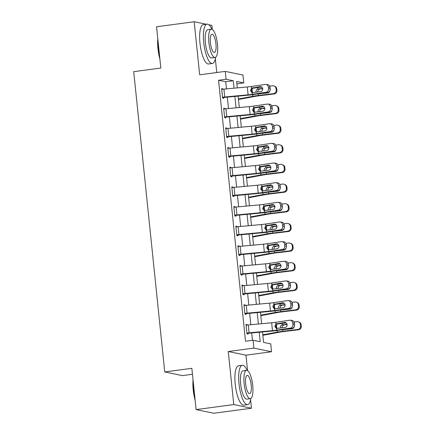 <?xml version="1.0" encoding="UTF-8"?>
<svg xmlns="http://www.w3.org/2000/svg" width="435" height="435" viewBox="0 0 435 435"><rect width="100%" height="100%" fill="white"/><g stroke="black" fill="none" stroke-linecap="round" stroke-linejoin="round"><path stroke-width="0.65" d="M262.495 331.959L263.572 342.405L270.744 343.889L271.554 351.746L253.871 348.098L253.056 340.235L260.228 341.714L259.249 332.258M247.553 370.598L245.96 355.167L271.554 351.746M245.96 355.167L228.272 351.513L233.758 404.572L196.114 409.596L213.802 413.25L251.446 408.226L250.587 399.917M192.466 374.258L182.439 375.601L164.751 371.947L133.719 71.661L160.819 68.045L156.556 26.774L194.195 21.75L199.681 74.809L225.276 71.394L242.964 75.048L243.774 82.906L236.602 81.427L237.271 87.886M216.755 72.531L215.33 58.758M212.302 29.439L211.883 25.404L208.903 24.784M236.852 83.83L243.774 82.906M233.758 404.572L251.446 408.226M206.25 24.24L194.195 21.75M226.466 88.892L225.732 81.742L218.56 80.257L245.53 341.241L253.056 340.235M252.452 340.317L251.691 332.965M250.837 324.717L249.663 313.309M248.809 305.065L247.629 293.658M246.775 285.414L245.601 274.006M244.747 265.758L243.567 254.355M242.714 246.107L241.539 234.704M240.685 226.456L239.506 215.048M238.652 206.804L237.477 195.397M236.624 187.153L235.444 175.745M234.59 167.497L233.416 156.094M232.562 147.846L231.382 136.443M230.528 128.194L229.354 116.787M228.5 108.543L227.32 97.135M222.878 89.235L222.84 88.838L221.643 88.588L222.617 98.022L223.813 98.272L223.731 97.483L224.357 97.413L247.722 95.238A11.908 1.158 174.1 0 0 253.822 94.515L267.661 92.47L266.002 92.285A3.175 2.882 -83.7 0 0 268.547 88.718L268.384 87.147A3.175 2.882 -83.7 0 0 265.861 84.412A3.175 2.882 -83.7 0 0 265.192 84.428L251.354 86.473A7.939 0.772 174.1 0 1 247.287 86.956L223.922 89.126A5.557 0.538 -5.9 0 0 221.725 89.376L222.535 97.239A5.557 0.538 -5.9 0 1 224.732 96.989L248.097 94.814A7.939 0.772 174.1 0 0 252.164 94.33L266.002 92.285M224.911 108.886L224.868 108.489L223.672 108.244L224.65 117.673L225.841 117.923L225.76 117.135L226.39 117.064L249.755 114.889A11.908 1.158 174.1 0 0 255.851 114.166L269.689 112.121L268.036 111.942A3.175 2.882 -83.7 0 0 270.575 108.369L270.412 106.798A3.175 2.882 -83.7 0 0 267.895 104.068A3.175 2.882 -83.7 0 0 267.22 104.079L253.382 106.124A7.939 0.772 174.1 0 1 249.32 106.608L225.955 108.777A5.557 0.538 -5.9 0 0 223.753 109.027L224.569 116.89A5.557 0.538 -5.9 0 1 226.766 116.64L250.13 114.47A7.939 0.772 174.1 0 0 254.198 113.986L268.036 111.942M226.939 128.537L226.901 128.14L225.705 127.895L226.678 137.329L227.875 137.574L227.793 136.786L228.418 136.715L251.783 134.545A11.908 1.158 174.1 0 0 257.884 133.817L271.723 131.772L270.064 131.593A3.175 2.882 -83.7 0 0 272.609 128.026L272.446 126.454A3.175 2.882 -83.7 0 0 269.923 123.719A3.175 2.882 -83.7 0 0 269.254 123.73L255.416 125.775A7.939 0.772 174.1 0 1 251.348 126.259L227.983 128.434A5.557 0.538 -5.9 0 0 225.787 128.678L226.597 136.541A5.557 0.538 -5.9 0 1 228.794 136.291L252.159 134.121A7.939 0.772 174.1 0 0 256.226 133.637L270.064 131.593M228.973 148.188L228.93 147.791L227.733 147.547L228.712 156.981L229.903 157.225L229.821 156.442L230.452 156.366L253.817 154.197A11.908 1.158 174.1 0 0 259.912 153.468L273.751 151.423L272.098 151.244A3.175 2.882 -83.7 0 0 274.637 147.677L274.474 146.106A3.175 2.882 -83.7 0 0 271.957 143.371A3.175 2.882 -83.7 0 0 271.282 143.381L257.444 145.426A7.939 0.772 174.1 0 1 253.377 145.91L230.017 148.085A5.557 0.538 -5.9 0 0 227.815 148.33L228.631 156.192A5.557 0.538 -5.9 0 1 230.827 155.947L254.192 153.772A7.939 0.772 174.1 0 0 258.254 153.289L272.098 151.244M231.001 167.845L230.963 167.442L229.767 167.198L230.74 176.632L231.937 176.876L231.855 176.093L232.48 176.023L255.845 173.848A11.908 1.158 174.1 0 0 261.946 173.125L275.785 171.08L274.126 170.895A3.175 2.882 -83.7 0 0 276.671 167.328L276.508 165.757A3.175 2.882 -83.7 0 0 273.985 163.022A3.175 2.882 -83.7 0 0 273.316 163.038L259.477 165.077A7.939 0.772 174.1 0 1 255.41 165.561L232.045 167.736A5.557 0.538 -5.9 0 0 229.849 167.986L230.659 175.843A5.557 0.538 -5.9 0 1 232.855 175.599L256.22 173.424A7.939 0.772 174.1 0 0 260.288 172.94L274.126 170.895M233.035 187.496L232.991 187.099L231.795 186.849L232.774 196.283L233.965 196.528L233.883 195.745L234.514 195.674L257.879 193.499A11.908 1.158 174.1 0 0 263.974 192.776L277.813 190.731L276.16 190.546A3.175 2.882 -83.7 0 0 278.699 186.979L278.536 185.408A3.175 2.882 -83.7 0 0 276.018 182.673A3.175 2.882 -83.7 0 0 275.344 182.689L261.506 184.734A7.939 0.772 174.1 0 1 257.438 185.218L234.079 187.387A5.557 0.538 -5.9 0 0 231.877 187.637L232.692 195.5A5.557 0.538 -5.9 0 1 234.889 195.25L258.254 193.075A7.939 0.772 174.1 0 0 262.316 192.591L276.16 190.546M235.063 207.147L235.025 206.75L233.829 206.5L234.802 215.934L235.998 216.184L235.917 215.396L236.542 215.325L259.907 213.15A11.908 1.158 174.1 0 0 266.008 212.427L279.846 210.382L278.188 210.203A3.175 2.882 -83.7 0 0 280.733 206.63L280.57 205.059A3.175 2.882 -83.7 0 0 278.047 202.329A3.175 2.882 -83.7 0 0 277.378 202.34L263.539 204.385A7.939 0.772 174.1 0 1 259.472 204.869L236.107 207.038A5.557 0.538 -5.9 0 0 233.91 207.288L234.721 215.151A5.557 0.538 -5.9 0 1 236.917 214.901L260.282 212.726A7.939 0.772 174.1 0 0 264.349 212.242L278.188 210.203M237.097 226.798L237.053 226.401L235.857 226.156L236.836 235.585L238.027 235.835L237.945 235.047L238.576 234.976L261.941 232.807A11.908 1.158 174.1 0 0 268.036 232.078L281.875 230.033L280.222 229.854A3.175 2.882 -83.7 0 0 282.761 226.287L282.598 224.71A3.175 2.882 -83.7 0 0 280.08 221.98A3.175 2.882 -83.7 0 0 279.406 221.991L265.567 224.036A7.939 0.772 174.1 0 1 261.5 224.52L238.141 226.695A5.557 0.538 -5.9 0 0 235.939 226.939L236.754 234.802A5.557 0.538 -5.9 0 1 238.951 234.552L262.316 232.382A7.939 0.772 174.1 0 0 266.378 231.898L280.222 229.854M239.125 246.449L239.087 246.052L237.891 245.808L238.864 255.242L240.06 255.486L239.979 254.698L240.604 254.627L263.969 252.458A11.908 1.158 174.1 0 0 270.07 251.729L283.908 249.685L282.25 249.505A3.175 2.882 -83.7 0 0 284.794 245.938L284.631 244.367A3.175 2.882 -83.7 0 0 282.108 241.632A3.175 2.882 -83.7 0 0 281.44 241.642L267.601 243.687A7.939 0.772 174.1 0 1 263.534 244.171L240.169 246.346A5.557 0.538 -5.9 0 0 237.972 246.591L238.782 254.453A5.557 0.538 -5.9 0 1 240.979 254.203L264.344 252.034A7.939 0.772 174.1 0 0 268.411 251.55L282.25 249.505M241.159 266.106L241.115 265.703L239.919 265.459L240.898 274.893L242.088 275.137L242.007 274.354L242.638 274.284L266.002 272.109A11.908 1.158 174.1 0 0 272.098 271.38L285.936 269.341L284.283 269.156A3.175 2.882 -83.7 0 0 286.823 265.589L286.66 264.018A3.175 2.882 -83.7 0 0 284.142 261.283A3.175 2.882 -83.7 0 0 283.468 261.294L269.629 263.338A7.939 0.772 174.1 0 1 265.562 263.822L242.197 265.997A5.557 0.538 -5.9 0 0 240 266.247L240.816 274.104A5.557 0.538 -5.9 0 1 243.013 273.86L266.378 271.685A7.939 0.772 174.1 0 0 270.44 271.201L284.283 269.156M243.187 285.757L243.149 285.36L241.952 285.11L242.926 294.544L244.122 294.789L244.04 294.006L244.666 293.935L268.031 291.76A11.908 1.158 174.1 0 0 274.132 291.037L287.97 288.992L286.312 288.807A3.175 2.882 -83.7 0 0 288.856 285.24L288.693 283.669A3.175 2.882 -83.7 0 0 286.17 280.934A3.175 2.882 -83.7 0 0 285.501 280.95L271.663 282.995A7.939 0.772 174.1 0 1 267.596 283.479L244.231 285.648A5.557 0.538 -5.9 0 0 242.034 285.898L242.844 293.755A5.557 0.538 -5.9 0 1 245.041 293.511L268.406 291.336A7.939 0.772 174.1 0 0 272.473 290.852L286.312 288.807M245.22 305.408L245.177 305.011L243.981 304.761L244.959 314.195L246.15 314.445L246.069 313.657L246.699 313.586L270.064 311.411A11.908 1.158 174.1 0 0 276.16 310.688L289.998 308.643L288.345 308.464A3.175 2.882 -83.7 0 0 290.885 304.892L290.721 303.32A3.175 2.882 -83.7 0 0 288.204 300.585A3.175 2.882 -83.7 0 0 287.53 300.601L273.691 302.646A7.939 0.772 174.1 0 1 269.624 303.13L246.259 305.299A5.557 0.538 -5.9 0 0 244.062 305.549L244.878 313.412A5.557 0.538 -5.9 0 1 247.075 313.162L270.44 310.987A7.939 0.772 174.1 0 0 274.501 310.503L288.345 308.464M247.249 325.059L247.21 324.662L246.014 324.418L246.988 333.846L248.184 334.096L248.102 333.308L248.728 333.237L272.092 331.068A11.908 1.158 174.1 0 0 278.193 330.339L292.032 328.294L290.373 328.115A3.175 2.882 -83.7 0 0 292.918 324.548L292.755 322.971A3.175 2.882 -83.7 0 0 290.232 320.242A3.175 2.882 -83.7 0 0 289.563 320.252L275.719 322.297A7.939 0.772 174.1 0 1 271.657 322.781L248.293 324.956A5.557 0.538 -5.9 0 0 246.096 325.201L246.906 333.063A5.557 0.538 -5.9 0 1 249.103 332.813L272.468 330.644A7.939 0.772 174.1 0 0 276.535 330.16L290.373 328.115M228.272 351.513L253.871 348.098M218.56 80.257L226.086 79.257L225.276 71.394M196.114 409.596L191.851 368.331L164.751 371.947M238.124 96.13L239.304 107.537M240.153 115.786L241.333 127.189M242.186 135.437L243.366 146.845M244.214 155.088L245.394 166.496M246.248 174.739L247.428 186.147M248.276 194.391L249.456 205.798M250.31 214.047L251.49 225.45M252.338 233.698L253.518 245.101M254.372 253.349L255.552 264.757M256.4 273.001L257.58 284.408M258.433 292.652L259.613 304.06M260.462 312.308L261.642 323.711M234.03 88.185L233.258 80.736L226.086 79.257M258.401 324.015L257.221 312.607M256.367 304.364L255.187 292.956M254.339 284.707L253.159 273.305M252.305 265.056L251.125 253.648M250.277 245.405L249.097 233.997M248.244 225.754L247.064 214.346M246.215 206.103L245.035 194.695M244.182 186.446L243.002 175.044M242.154 166.795L240.974 155.393M240.12 147.144L238.94 135.736M238.092 127.493L236.912 116.085M236.058 107.842L234.878 96.434M225.732 81.742L233.258 80.736M221.681 88.99L222.84 88.838M223.715 108.641L224.868 108.489M225.743 128.292L226.901 128.14M227.777 147.949L228.93 147.791M229.805 167.6L230.963 167.442M231.839 187.251L232.991 187.099M233.867 206.902L235.025 206.75M235.9 226.553L237.053 226.401M237.929 246.21L239.087 246.052M239.962 265.861L241.115 265.703M241.99 285.512L243.149 285.36M244.024 305.163L245.177 305.011M246.052 324.814L247.21 324.662M222.579 97.636L223.731 97.483M261.489 86.837L253.159 88.109C252.001 88.609 251.441 89.523 251.474 90.85L252.675 92.747M268.547 88.718L270.206 88.903L270.043 87.332L268.384 87.147M270.206 88.903A3.175 2.882 96.3 0 1 267.661 92.47M265.861 84.412L267.52 84.597A3.175 2.882 96.3 0 1 270.043 87.332M251.528 88.164L260.173 86.603A2.539 2.305 96.3 0 1 262.729 88.778A2.539 2.305 96.3 0 1 260.695 91.633L251.99 92.639L250.462 90.578L251.528 88.164L251.354 86.473M252.208 92.709L252.164 94.33M238.472 99.484L255.41 96.325A7.939 0.772 -5.9 0 1 259.135 95.771L274.132 93.965L273.414 93.656A3.175 3.116 -66.7 0 0 276.198 90.137L276.91 90.447A3.175 3.116 113.3 0 1 274.132 93.965M238.418 98.984L252.838 96.293A11.908 1.158 -5.9 0 1 258.417 95.461L273.414 93.656M252.751 88.305A11.908 1.158 -5.9 0 1 257.607 87.604L261.859 87.087M269.695 86.146L272.604 85.798A3.175 3.116 -66.7 0 1 274.186 86.027L274.898 86.331A3.175 3.116 113.3 0 1 276.747 88.876L276.91 90.447M269.885 90.752A2.539 2.49 113.3 0 1 267.677 92.916L258.037 93.976M256.025 91.79C255.965 90.458 256.541 89.55 257.759 89.061L262.735 88.811M276.747 88.876L276.035 88.566L276.198 90.137M276.035 88.566A3.175 3.116 -66.7 0 0 274.186 86.027M262.669 88.425L258.221 88.957M259.619 89.186L258.493 89.605L257.4 92.013M224.607 117.287L225.76 117.135M263.518 106.488L255.193 107.766C254.035 108.261 253.469 109.174 253.502 110.501L254.703 112.404M270.575 108.369L272.234 108.554L272.071 106.983L270.412 106.798M272.234 108.554A3.175 2.882 96.3 0 1 269.689 112.121M267.895 104.068L269.553 104.248A3.175 2.882 96.3 0 1 272.071 106.983M253.556 107.815L262.207 106.254A2.539 2.305 96.3 0 1 264.763 108.435A2.539 2.305 96.3 0 1 262.724 111.289L254.018 112.29L252.496 110.229L253.556 107.815L253.382 106.124M254.236 112.36L254.198 113.986M226.64 136.943L227.793 136.786M265.551 126.139L257.221 127.417C256.063 127.917 255.503 128.831 255.535 130.152L256.737 132.055M272.609 128.026L274.267 128.205L274.104 126.634L272.446 126.454M274.267 128.205A3.175 2.882 96.3 0 1 271.723 131.772M269.923 123.719L271.581 123.899A3.175 2.882 96.3 0 1 274.104 126.634M255.59 127.466L264.235 125.911A2.539 2.305 96.3 0 1 266.791 128.086A2.539 2.305 96.3 0 1 264.757 130.94L256.052 131.941L254.524 129.886L255.59 127.466L255.416 125.775M256.269 132.012L256.226 133.637M228.669 156.595L229.821 156.442M267.579 145.796L259.255 147.068C258.096 147.568 257.531 148.482 257.563 149.809L258.765 151.706M274.637 147.677L276.296 147.856L276.133 146.285L274.474 146.106M276.296 147.856A3.175 2.882 96.3 0 1 273.751 151.423M271.957 143.371L273.61 143.55A3.175 2.882 96.3 0 1 276.133 146.285M257.618 147.122L266.269 145.562A2.539 2.305 96.3 0 1 268.825 147.737A2.539 2.305 96.3 0 1 266.785 150.592L258.08 151.592L256.558 149.537L257.618 147.122L257.444 145.426M258.298 151.668L258.254 153.289M240.501 119.141L257.444 115.976A7.939 0.772 -5.9 0 1 261.163 115.422L276.16 113.617L275.447 113.312A3.175 3.116 -66.7 0 0 278.226 109.789L278.944 110.098A3.175 3.116 113.3 0 1 276.16 113.617M240.452 118.641L254.867 115.949A11.908 1.158 -5.9 0 1 260.451 115.117L275.447 113.312M254.785 107.956A11.908 1.158 -5.9 0 1 259.635 107.255L263.893 106.744M271.723 105.797L274.632 105.449A3.175 3.116 -66.7 0 1 276.214 105.678L276.932 105.982A3.175 3.116 113.3 0 1 278.781 108.527L278.944 110.098M271.918 110.403A2.539 2.49 113.3 0 1 269.705 112.567L260.065 113.627M258.053 111.442C257.993 110.109 258.569 109.201 259.787 108.712L264.763 108.462M278.781 108.527L278.068 108.217L278.226 109.789M278.068 108.217A3.175 3.116 -66.7 0 0 276.214 105.678M264.697 108.076L260.255 108.614M261.652 108.837L260.527 109.256L259.429 111.665M242.534 138.792L259.472 135.628A7.939 0.772 -5.9 0 1 263.197 135.073L278.188 133.268L277.476 132.963A3.175 3.116 -66.7 0 0 280.26 129.445L280.972 129.75A3.175 3.116 113.3 0 1 278.188 133.268M242.48 138.292L256.9 135.6A11.908 1.158 -5.9 0 1 262.479 134.768L277.476 132.963M256.813 127.607A11.908 1.158 -5.9 0 1 261.669 126.906L265.921 126.395M273.756 125.449L276.665 125.101A3.175 3.116 -66.7 0 1 278.248 125.329L278.96 125.639A3.175 3.116 113.3 0 1 280.809 128.178L280.972 129.75M273.947 130.054A2.539 2.49 113.3 0 1 271.739 132.218L262.098 133.284M260.087 131.093C260.027 129.76 260.603 128.852 261.821 128.363L266.796 128.113M280.809 128.178L280.096 127.874L280.26 129.445M280.096 127.874A3.175 3.116 -66.7 0 0 278.248 125.329M266.731 127.727L262.283 128.265M263.681 128.488L262.555 128.907L261.462 131.316M244.562 158.443L261.506 155.284A7.939 0.772 -5.9 0 1 265.225 154.724L280.222 152.924L279.509 152.614A3.175 3.116 -66.7 0 0 282.288 149.096L283.006 149.401A3.175 3.116 113.3 0 1 280.222 152.924M244.513 157.943L258.928 155.251A11.908 1.158 -5.9 0 1 264.513 154.42L279.509 152.614M258.847 147.258A11.908 1.158 -5.9 0 1 263.697 146.557L267.955 146.046M275.785 145.105L278.694 144.752A3.175 3.116 -66.7 0 1 280.276 144.98L280.994 145.29A3.175 3.116 113.3 0 1 282.842 147.829L283.006 149.401M275.98 149.711A2.539 2.49 113.3 0 1 273.767 151.875L264.127 152.935M262.115 150.744C262.055 149.412 262.631 148.504 263.849 148.02L268.825 147.769M282.842 147.829L282.13 147.525L282.288 149.096M282.13 147.525A3.175 3.116 -66.7 0 0 280.276 144.98M268.759 147.383L264.317 147.916M265.714 148.139L264.589 148.558L263.49 150.967M230.702 176.246L231.855 176.093M269.613 165.447L261.283 166.719C260.125 167.219 259.565 168.133 259.597 169.46L260.799 171.357M276.671 167.328L278.329 167.508L278.166 165.936L276.508 165.757M278.329 167.508A3.175 2.882 96.3 0 1 275.785 171.08M273.985 163.022L275.643 163.207A3.175 2.882 96.3 0 1 278.166 165.936M259.651 166.774L268.297 165.213A2.539 2.305 96.3 0 1 270.853 167.388A2.539 2.305 96.3 0 1 268.819 170.243L260.114 171.249L258.586 169.188L259.651 166.774L259.477 165.077M260.331 171.319L260.288 172.94M246.596 178.094L263.534 174.935A7.939 0.772 -5.9 0 1 267.259 174.381L282.25 172.575L281.537 172.265A3.175 3.116 -66.7 0 0 284.321 168.747L285.034 169.057A3.175 3.116 113.3 0 1 282.25 172.575M246.542 177.594L260.962 174.903A11.908 1.158 -5.9 0 1 266.541 174.071L281.537 172.265M260.875 166.915A11.908 1.158 -5.9 0 1 265.731 166.208L269.983 165.697M277.818 164.756L280.727 164.403A3.175 3.116 -66.7 0 1 282.31 164.631L283.022 164.941A3.175 3.116 113.3 0 1 284.871 167.486L285.034 169.057M278.008 169.362A2.539 2.49 113.3 0 1 275.801 171.526L266.16 172.586M264.143 170.4C264.089 169.068 264.665 168.155 265.883 167.671L270.858 167.421M284.871 167.486L284.158 167.176L284.321 168.747M284.158 167.176A3.175 3.116 -66.7 0 0 282.31 164.631M270.793 167.035L266.345 167.567M267.742 167.796L266.617 168.209L265.524 170.618M159.895 59.084A19.374 5.65 -97.6 0 1 157.954 48.731A19.374 5.65 -97.6 0 1 157.791 38.742M157.965 40.428A19.852 5.791 82.4 0 0 158.264 48.638A19.852 5.791 82.4 0 0 159.689 57.088M211.856 29.232A19.852 5.791 82.4 0 0 207.082 24.126A19.852 5.791 82.4 0 0 203.732 42.57A19.852 5.791 82.4 0 0 212.334 63.477A19.852 5.791 82.4 0 0 215.602 57.306M207.082 24.126L203.319 24.632A19.852 5.791 82.4 0 0 199.969 43.07A19.852 5.791 82.4 0 0 208.572 63.983L212.334 63.477M215.064 57.507L211.6 57.969A14.29 4.171 -97.6 0 1 205.407 42.918A14.29 4.171 -97.6 0 1 207.816 29.64L211.279 29.178A14.29 4.171 82.4 0 0 208.871 42.456A14.29 4.171 82.4 0 0 215.064 57.507A14.29 4.171 82.4 0 0 217.473 44.229A14.29 4.171 82.4 0 0 211.279 29.178M210.399 42.771A9.211 2.686 82.4 0 0 214.39 52.472A9.211 2.686 82.4 0 0 215.945 43.913A9.211 2.686 82.4 0 0 211.954 34.213A9.211 2.686 82.4 0 0 210.399 42.771M195.152 400.249A19.374 5.65 -97.6 0 1 193.211 389.89A19.374 5.65 -97.6 0 1 193.048 379.902M193.222 381.587A19.852 5.791 82.4 0 0 193.521 389.803A19.852 5.791 82.4 0 0 194.945 398.248M247.113 370.392A19.852 5.791 82.4 0 0 242.338 365.291A19.852 5.791 82.4 0 0 238.989 383.73A19.852 5.791 82.4 0 0 247.591 404.642A19.852 5.791 82.4 0 0 250.859 398.465M242.338 365.291L238.576 365.791A19.852 5.791 82.4 0 0 235.226 384.235A19.852 5.791 82.4 0 0 243.828 405.143L247.591 404.642M250.321 398.672L246.857 399.134A14.29 4.171 -97.6 0 1 240.664 384.078A14.29 4.171 -97.6 0 1 243.073 370.799L246.536 370.337A14.29 4.171 82.4 0 0 244.127 383.616A14.29 4.171 82.4 0 0 250.321 398.672A14.29 4.171 82.4 0 0 252.73 385.394A14.29 4.171 82.4 0 0 246.536 370.337M245.655 383.931A9.211 2.686 82.4 0 0 249.646 393.631A9.211 2.686 82.4 0 0 251.202 385.078A9.211 2.686 82.4 0 0 247.21 375.372A9.211 2.686 82.4 0 0 245.655 383.931M232.73 195.897L233.883 195.745M271.641 185.098L263.316 186.37C262.158 186.871 261.593 187.784 261.625 189.111L262.827 191.008M278.699 186.979L280.358 187.164L280.194 185.593L278.536 185.408M280.358 187.164A3.175 2.882 96.3 0 1 277.813 190.731M276.018 182.673L277.671 182.858A3.175 2.882 96.3 0 1 280.194 185.593M261.68 186.425L270.331 184.864A2.539 2.305 96.3 0 1 272.886 187.039A2.539 2.305 96.3 0 1 270.847 189.894L262.142 190.9L260.619 188.839L261.68 186.425L261.506 184.734M262.359 190.97L262.316 192.591M234.764 215.548L235.917 215.396M273.675 204.749L265.345 206.027C264.186 206.522 263.626 207.435 263.659 208.762L264.861 210.665M280.733 206.63L282.391 206.815L282.228 205.244L280.57 205.059M282.391 206.815A3.175 2.882 96.3 0 1 279.846 210.382M278.047 202.329L279.705 202.509A3.175 2.882 96.3 0 1 282.228 205.244M263.713 206.076L272.359 204.515A2.539 2.305 96.3 0 1 274.915 206.696A2.539 2.305 96.3 0 1 272.881 209.55L264.175 210.551L262.648 208.49L263.713 206.076L263.539 204.385M264.393 210.622L264.349 212.242M236.792 235.204L237.945 235.047M275.703 224.4L267.378 225.678C266.22 226.178 265.654 227.086 265.687 228.413L266.889 230.316M282.761 226.287L284.419 226.466L284.256 224.895L282.598 224.71M284.419 226.466A3.175 2.882 96.3 0 1 281.875 230.033M280.08 221.98L281.733 222.16A3.175 2.882 96.3 0 1 284.256 224.895M265.741 225.727L274.393 224.172A2.539 2.305 96.3 0 1 276.943 226.347A2.539 2.305 96.3 0 1 274.909 229.201L266.204 230.202L264.681 228.147L265.741 225.727L265.567 224.036M266.421 230.273L266.378 231.898M238.826 254.856L239.979 254.698M277.737 244.051L269.406 245.329C268.248 245.829 267.688 246.743 267.721 248.07L268.922 249.967M284.794 245.938L286.453 246.118L286.29 244.546L284.631 244.367M286.453 246.118A3.175 2.882 96.3 0 1 283.908 249.685M282.108 241.632L283.767 241.811A3.175 2.882 96.3 0 1 286.29 244.546M267.775 245.383L276.421 243.823A2.539 2.305 96.3 0 1 278.976 245.998A2.539 2.305 96.3 0 1 276.943 248.853L268.237 249.853L266.709 247.798L267.775 245.383L267.601 243.687M268.455 249.924L268.411 251.55M240.854 274.507L242.007 274.354M279.765 263.708L271.44 264.98C270.282 265.481 269.716 266.394 269.749 267.721L270.951 269.618M286.823 265.589L288.481 265.769L288.318 264.197L286.66 264.018M288.481 265.769A3.175 2.882 96.3 0 1 285.936 269.341M284.142 261.283L285.795 261.468A3.175 2.882 96.3 0 1 288.318 264.197M269.803 265.035L278.454 263.474A2.539 2.305 96.3 0 1 281.005 265.649A2.539 2.305 96.3 0 1 278.971 268.504L270.265 269.51L268.743 267.449L269.803 265.035L269.629 263.338M270.483 269.58L270.44 271.201M248.624 197.746L265.567 194.586A7.939 0.772 -5.9 0 1 269.287 194.032L284.283 192.226L283.571 191.917A3.175 3.116 -66.7 0 0 286.35 188.398L287.067 188.708A3.175 3.116 113.3 0 1 284.283 192.226M248.575 197.245L262.99 194.554A11.908 1.158 -5.9 0 1 268.574 193.722L283.571 191.917M262.909 186.566A11.908 1.158 -5.9 0 1 267.759 185.865L272.016 185.348M279.846 184.407L282.755 184.059A3.175 3.116 -66.7 0 1 284.338 184.288L285.055 184.592A3.175 3.116 113.3 0 1 286.904 187.137L287.067 188.708M280.042 189.013A2.539 2.49 113.3 0 1 277.829 191.177L268.188 192.237M266.176 190.051C266.117 188.719 266.693 187.811 267.911 187.322L272.886 187.072M286.904 187.137L286.192 186.827L286.35 188.398M286.192 186.827A3.175 3.116 -66.7 0 0 284.338 184.288M272.821 186.686L268.379 187.219M269.776 187.447L268.651 187.866L267.552 190.274M250.658 217.402L267.596 214.237A7.939 0.772 -5.9 0 1 271.32 213.683L286.312 211.878L285.599 211.568A3.175 3.116 -66.7 0 0 288.383 208.05L289.096 208.36A3.175 3.116 113.3 0 1 286.312 211.878M250.603 216.902L265.024 214.21A11.908 1.158 -5.9 0 1 270.603 213.373L285.599 211.568M264.937 206.217A11.908 1.158 -5.9 0 1 269.792 205.516L274.045 205.005M281.88 204.058L284.789 203.71A3.175 3.116 -66.7 0 1 286.371 203.939L287.084 204.243A3.175 3.116 113.3 0 1 288.932 206.788L289.096 208.36M282.07 208.664A2.539 2.49 113.3 0 1 279.863 210.828L270.222 211.888M268.205 209.703C268.15 208.37 268.727 207.462 269.945 206.973L274.92 206.723M288.932 206.788L288.22 206.478L288.383 208.05M288.22 206.478A3.175 3.116 -66.7 0 0 286.371 203.939M274.855 206.337L270.407 206.875M271.804 207.098L270.679 207.517L269.586 209.926M252.686 237.053L269.629 233.889A7.939 0.772 -5.9 0 1 273.349 233.334L288.345 231.529L287.633 231.224A3.175 3.116 -66.7 0 0 290.411 227.706L291.129 228.011A3.175 3.116 113.3 0 1 288.345 231.529M252.637 236.553L267.052 233.861A11.908 1.158 -5.9 0 1 272.636 233.029L287.633 231.224M266.97 225.868A11.908 1.158 -5.9 0 1 271.821 225.167L276.078 224.656M283.908 223.71L286.817 223.362A3.175 3.116 -66.7 0 1 288.4 223.59L289.117 223.9A3.175 3.116 113.3 0 1 290.966 226.439L291.129 228.011M284.104 228.315A2.539 2.49 113.3 0 1 281.891 230.479L272.25 231.54M270.238 229.354C270.178 228.022 270.755 227.113 271.973 226.624L276.948 226.374M290.966 226.439L290.254 226.129L290.411 227.706M290.254 226.129A3.175 3.116 -66.7 0 0 288.4 223.59M276.883 225.988L272.44 226.526M273.838 226.749L272.712 227.168L271.614 229.577M254.72 256.704L271.657 253.545A7.939 0.772 -5.9 0 1 275.382 252.985L290.373 251.18L289.661 250.875A3.175 3.116 -66.7 0 0 292.445 247.357L293.157 247.662A3.175 3.116 113.3 0 1 290.373 251.18M254.665 256.204L269.086 253.513A11.908 1.158 -5.9 0 1 274.664 252.681L289.661 250.875M268.999 245.519A11.908 1.158 -5.9 0 1 273.854 244.818L278.106 244.307M285.942 243.366L288.851 243.013A3.175 3.116 -66.7 0 1 290.433 243.241L291.146 243.551A3.175 3.116 113.3 0 1 292.994 246.09L293.157 247.662M286.132 247.966A2.539 2.49 113.3 0 1 283.924 250.13L274.284 251.196M272.267 249.005C272.212 247.673 272.788 246.765 274.006 246.275L278.982 246.031M292.994 246.09L292.282 245.786L292.445 247.357M292.282 245.786A3.175 3.116 -66.7 0 0 290.433 243.241M278.917 245.644L274.469 246.177M275.866 246.4L274.741 246.819L273.648 249.228M256.748 276.356L273.691 273.196A7.939 0.772 -5.9 0 1 277.41 272.642L292.407 270.836L291.695 270.526A3.175 3.116 -66.7 0 0 294.473 267.008L295.191 267.318A3.175 3.116 113.3 0 1 292.407 270.836M256.699 275.855L271.114 273.164A11.908 1.158 -5.9 0 1 276.698 272.332L291.695 270.526M271.032 265.171A11.908 1.158 -5.9 0 1 275.882 264.469L280.14 263.958M287.97 263.017L290.879 262.664A3.175 3.116 -66.7 0 1 292.461 262.892L293.179 263.202A3.175 3.116 113.3 0 1 295.028 265.741L295.191 267.318M288.166 267.623A2.539 2.49 113.3 0 1 285.953 269.787L276.312 270.847M274.3 268.661C274.24 267.329 274.817 266.416 276.035 265.932L281.01 265.682M295.028 265.741L294.31 265.437L294.473 267.008M294.31 265.437A3.175 3.116 -66.7 0 0 292.461 262.892M280.945 265.296L276.502 265.828M277.9 266.057L276.774 266.47L275.676 268.879M242.888 294.158L244.04 294.006M281.798 283.359L273.468 284.631C272.31 285.132 271.75 286.045 271.783 287.372L272.984 289.27M288.856 285.24L290.515 285.425L290.352 283.848L288.693 283.669M290.515 285.425A3.175 2.882 96.3 0 1 287.97 288.992M286.17 280.934L287.829 281.119A3.175 2.882 96.3 0 1 290.352 283.848M271.837 284.686L280.483 283.125A2.539 2.305 96.3 0 1 283.038 285.3A2.539 2.305 96.3 0 1 281.005 288.155L272.299 289.161L270.771 287.1L271.837 284.686L271.663 282.995M272.517 289.231L272.473 290.852M258.781 296.007L275.719 292.847A7.939 0.772 -5.9 0 1 279.444 292.293L294.435 290.488L293.723 290.178A3.175 3.116 -66.7 0 0 296.507 286.66L297.219 286.969A3.175 3.116 113.3 0 1 294.435 290.488M258.727 295.506L273.147 292.815A11.908 1.158 -5.9 0 1 278.726 291.983L293.723 290.178M273.06 284.827A11.908 1.158 -5.9 0 1 277.916 284.126L282.168 283.609M290.004 282.668L292.913 282.32A3.175 3.116 -66.7 0 1 294.495 282.543L295.207 282.853A3.175 3.116 113.3 0 1 297.056 285.398L297.219 286.969M290.194 287.274A2.539 2.49 113.3 0 1 287.986 289.438L278.346 290.498M276.328 288.313C276.268 286.98 276.85 286.067 278.068 285.583L283.044 285.333M297.056 285.398L296.344 285.088L296.507 286.66M296.344 285.088A3.175 3.116 -66.7 0 0 294.495 282.543M282.978 284.947L278.53 285.48M279.928 285.708L278.802 286.127L277.709 288.535M244.916 313.809L246.069 313.657M283.827 303.01L275.502 304.282C274.344 304.783 273.778 305.696 273.811 307.023L275.012 308.926M290.885 304.892L292.543 305.076L292.38 303.505L290.721 303.32M292.543 305.076A3.175 2.882 96.3 0 1 289.998 308.643M288.204 300.585L289.857 300.77A3.175 2.882 96.3 0 1 292.38 303.505M273.865 304.337L282.516 302.776A2.539 2.305 96.3 0 1 285.066 304.957A2.539 2.305 96.3 0 1 283.033 307.806L274.327 308.812L272.799 306.751L273.865 304.337L273.691 302.646M274.545 308.883L274.501 310.503M260.81 315.663L277.753 312.499A7.939 0.772 -5.9 0 1 281.472 311.944L296.469 310.139L295.756 309.829A3.175 3.116 -66.7 0 0 298.535 306.311L299.253 306.621A3.175 3.116 113.3 0 1 296.469 310.139M260.761 315.157L275.176 312.471A11.908 1.158 -5.9 0 1 280.76 311.634L295.756 309.829M275.094 304.478A11.908 1.158 -5.9 0 1 279.944 303.777L284.202 303.266M292.032 302.32L294.941 301.972A3.175 3.116 -66.7 0 1 296.523 302.2L297.241 302.504A3.175 3.116 113.3 0 1 299.09 305.049L299.253 306.621M292.228 306.925A2.539 2.49 113.3 0 1 290.014 309.089L280.374 310.15M278.362 307.964C278.302 306.631 278.878 305.723 280.096 305.234L285.072 304.984M299.09 305.049L298.372 304.739L298.535 306.311M298.372 304.739A3.175 3.116 -66.7 0 0 296.523 302.2M285.007 304.598L280.564 305.136M281.962 305.359L280.836 305.778L279.738 308.187M246.95 333.466L248.102 333.308M285.86 322.661L277.53 323.939C276.372 324.434 275.812 325.347 275.844 326.674L277.046 328.577M292.918 324.548L294.571 324.728L294.413 323.156L292.755 322.971M294.571 324.728A3.175 2.882 96.3 0 1 292.032 328.294M290.232 320.242L291.89 320.421A3.175 2.882 96.3 0 1 294.413 323.156M275.899 323.988L284.544 322.427A2.539 2.305 96.3 0 1 287.1 324.608A2.539 2.305 96.3 0 1 285.066 327.463L276.361 328.463L274.833 326.408L275.899 323.988L275.719 322.297M276.578 328.534L276.535 330.16M262.843 335.314L279.781 332.15A7.939 0.772 -5.9 0 1 283.506 331.595L298.497 329.79L297.785 329.485A3.175 3.116 -66.7 0 0 300.569 325.967L301.281 326.272A3.175 3.116 113.3 0 1 298.497 329.79M262.789 334.814L277.209 332.122A11.908 1.158 -5.9 0 1 282.788 331.291L297.785 329.485M277.122 324.129A11.908 1.158 -5.9 0 1 281.978 323.428L286.23 322.917M294.065 321.971L296.974 321.623A3.175 3.116 -66.7 0 1 298.557 321.851L299.269 322.156A3.175 3.116 113.3 0 1 301.118 324.7L301.281 326.272M294.256 326.576A2.539 2.49 113.3 0 1 292.048 328.74L282.407 329.801M280.39 327.615C280.33 326.283 280.912 325.375 282.13 324.885L287.1 324.635M301.118 324.7L300.406 324.39L300.569 325.967M300.406 324.39A3.175 3.116 -66.7 0 0 298.557 321.851M287.04 324.249L282.592 324.787M283.99 325.01L282.864 325.429L281.771 327.838M248.097 94.814L247.287 86.956M224.732 96.989L223.922 89.126M261.234 86.723L260.173 86.603M252.561 87.729L253.589 88.006M257.607 87.604L257.759 89.061M252.072 88.887L252.458 92.606M252.67 94.678L252.838 96.293M258.27 94.003L258.417 95.461M250.13 114.47L249.32 106.608M226.766 116.64L225.955 108.777M263.267 106.374L262.207 106.254M254.595 107.38L255.622 107.657M252.159 134.121L251.348 126.259M228.794 136.291L227.983 128.434M265.296 126.025L264.235 125.911M256.623 127.031L257.65 127.308M254.192 153.772L253.377 145.91M230.827 155.947L230.017 148.085M267.329 145.676L266.269 145.562M258.656 146.682L259.679 146.959M259.635 107.255L259.787 108.712M254.105 108.538L254.486 112.257M254.703 114.329L254.867 115.949M260.299 113.655L260.451 115.117M261.669 126.906L261.821 128.363M256.133 128.189L256.519 131.908M256.732 133.98L256.9 135.6M262.332 133.306L262.479 134.768M263.697 146.557L263.849 148.02M258.167 147.84L258.548 151.565M258.765 153.631L258.928 155.251M264.36 152.962L264.513 154.42M256.22 173.424L255.41 165.561M232.855 175.599L232.045 167.736M269.357 165.327L268.297 165.213M260.685 166.339L261.712 166.61M265.731 166.208L265.883 167.671M260.195 167.491L260.581 171.216M260.793 173.282L260.962 174.903M266.394 172.613L266.541 174.071M258.254 193.075L257.438 185.218M234.889 195.25L234.079 187.387M271.391 184.978L270.331 184.864M262.718 185.99L263.74 186.262M260.282 212.726L259.472 204.869M236.917 214.901L236.107 207.038M273.419 204.635L272.359 204.515M264.746 205.641L265.774 205.918M262.316 232.382L261.5 224.52M238.951 234.552L238.141 226.695M275.453 224.286L274.393 224.172M266.78 225.292L267.802 225.569M264.344 252.034L263.534 244.171M240.979 254.203L240.169 246.346M277.481 243.937L276.421 243.823M268.808 244.943L269.836 245.22M266.378 271.685L265.562 263.822M243.013 273.86L242.197 265.997M279.515 263.588L278.454 263.474M270.842 264.6L271.864 264.871M267.759 185.865L267.911 187.322M262.229 187.148L262.609 190.867M262.827 192.939L262.99 194.554M268.422 192.265L268.574 193.722M269.792 205.516L269.945 206.973M264.257 206.799L264.643 210.518M264.855 212.59L265.024 214.21M270.456 211.916L270.603 213.373M271.821 225.167L271.973 226.624M266.291 226.45L266.671 230.169M266.889 232.241L267.052 233.861M272.484 231.567L272.636 233.029M273.854 244.818L274.006 246.275M268.319 246.101L268.705 249.826M268.917 251.892L269.086 253.513M274.518 251.223L274.664 252.681M275.882 264.469L276.035 265.932M270.352 265.752L270.733 269.477M270.951 271.543L271.114 273.164M276.546 270.875L276.698 272.332M268.406 291.336L267.596 283.479M245.041 293.511L244.231 285.648M281.543 283.239L280.483 283.125M272.87 284.251L273.898 284.523M277.916 284.126L278.068 285.583M272.381 285.409L272.767 289.128M272.979 291.2L273.147 292.815M278.579 290.526L278.726 291.983M270.44 310.987L269.624 303.13M247.075 313.162L246.259 305.299M283.571 302.896L282.516 302.776M274.904 303.902L275.926 304.179M279.944 303.777L280.096 305.234M274.414 305.06L274.795 308.779M275.012 310.851L275.176 312.471M280.608 310.177L280.76 311.634M272.468 330.644L271.657 322.781M249.103 332.813L248.293 324.956M285.605 322.547L284.544 322.427M276.932 323.553L277.96 323.83M281.978 323.428L282.13 324.885M276.442 324.711L276.829 328.43M277.041 330.502L277.209 332.122M282.641 329.828L282.788 331.291"/></g></svg>
